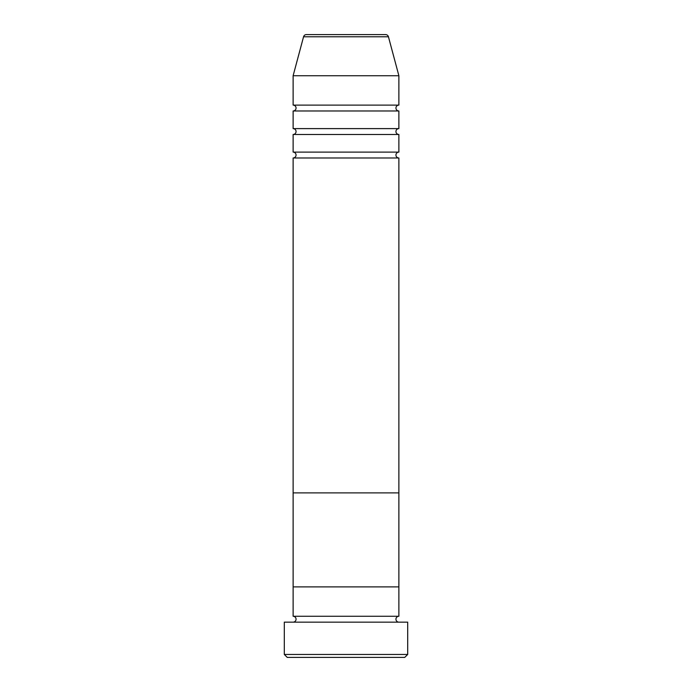 <?xml version="1.0" encoding="UTF-8"?>
<svg xmlns="http://www.w3.org/2000/svg" width="692" height="692" viewBox="0 0 692 692"><rect width="100%" height="100%" fill="white"/><g stroke="black" fill="none" stroke-linecap="round" stroke-linejoin="round"><path stroke-width="1.04" d="M404.751 657.4L287.249 657.4L284.308 654.459L407.692 654.459L404.751 657.4M388.446 36.78L303.554 36.78A2.941 2.941 0 0 1 306.392 34.6L385.608 34.6A2.941 2.941 0 0 1 388.446 36.78L398.877 75.731L398.877 105.106A2.941 2.941 0 0 0 395.945 108.047A2.941 2.941 0 0 0 398.877 110.98L398.877 128.608A2.941 2.941 0 0 0 395.945 131.549A2.941 2.941 0 0 0 398.877 134.482L398.877 152.11A2.941 2.941 0 0 0 395.945 155.051A2.941 2.941 0 0 0 398.877 157.984L293.123 157.984L293.123 586.894L398.877 586.894L293.123 586.894L293.123 616.269A2.941 2.941 0 0 1 296.055 619.21A2.941 2.941 0 0 1 293.123 622.151M398.877 157.984L398.877 616.269A2.941 2.941 0 0 0 395.945 619.21A2.941 2.941 0 0 0 398.877 622.151M398.877 616.269L293.123 616.269M407.692 654.459L407.692 622.151L284.308 622.151L284.308 654.459M398.877 134.482L293.123 134.482L293.123 152.11A2.941 2.941 0 0 1 296.055 155.051A2.941 2.941 0 0 1 293.123 157.984M398.877 110.98L293.123 110.98L293.123 128.608A2.941 2.941 0 0 1 296.055 131.549A2.941 2.941 0 0 1 293.123 134.482M303.554 36.78L293.123 75.731L293.123 105.106A2.941 2.941 0 0 1 296.055 108.047A2.941 2.941 0 0 1 293.123 110.98M398.877 152.11L293.123 152.11M398.877 492.886L293.123 492.886L398.877 492.886M398.877 75.731L293.123 75.731M398.877 105.106L293.123 105.106M398.877 128.608L293.123 128.608"/></g></svg>
